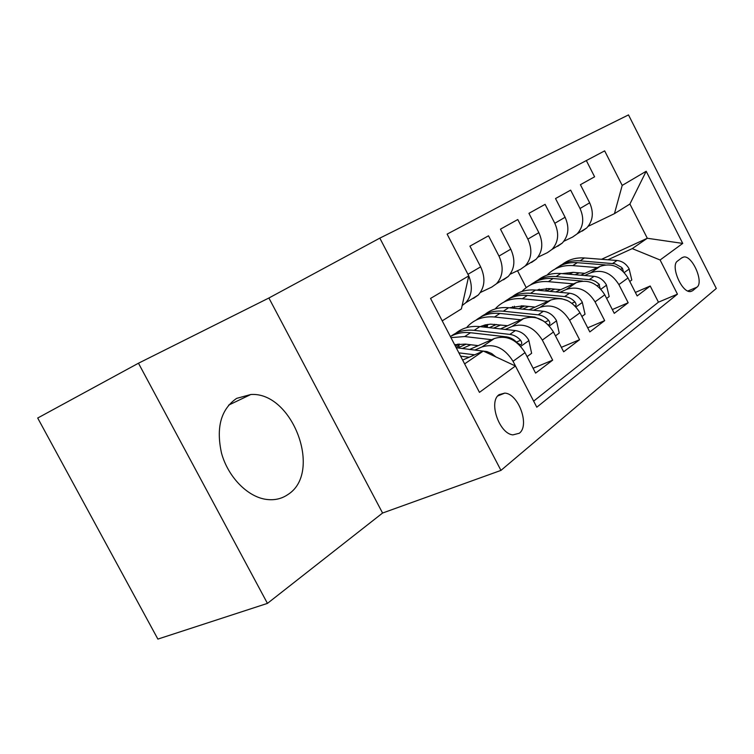 <?xml version="1.0" encoding="UTF-8"?>
<svg xmlns="http://www.w3.org/2000/svg" width="754" height="754" viewBox="0 0 754 754"><rect width="100%" height="100%" fill="white"/><g stroke="black" fill="none" stroke-linecap="round" stroke-linejoin="round"><path stroke-width="1.13" d="M287.896 494.549C322.976 472.617 292.58 391.533 250.809 394.502L236.633 398.376C220.922 409.252 215.889 427.546 221.544 453.248C227.972 476.519 246.718 496.047 265.097 499.214C273.683 500.637 281.28 499.082 287.896 494.549M519.27 433.258C530.09 425.624 518.432 393.522 504.756 393.117L499.186 394.615C488.215 401.43 499.12 433.729 512.871 434.888L519.27 433.258M138.463 363.221L37.7 418.027L157.878 639.09L267.444 603.389L382.58 513.031L500.958 470.392L379.818 238.123L268.895 298L138.463 363.221L267.444 603.389M500.958 470.392L716.3 288.462L628.497 114.91L379.818 238.123M523.785 382.099L513.04 361.307L525.01 352.627C516.735 339.507 506.499 334.814 494.294 338.546L469.751 349.385M525.01 352.627L535.604 373.117L552.673 360.148L533.087 368.254M505.284 329.441L512.079 326.425C524.143 322.684 534.218 327.236 542.324 340.082L553.464 332.005L563.662 351.798L579.562 339.705L561.362 347.34M533.54 310.262L540.118 307.312C551.947 303.57 561.777 307.905 569.59 320.309L579.986 312.778L589.816 331.92L604.67 320.62L587.705 327.82M559.939 292.326L566.311 289.451C577.913 285.728 587.498 289.856 595.057 301.854L604.774 294.805L614.256 313.344L628.176 302.759L618.883 284.578C611.569 272.976 602.22 269.027 590.834 272.731L584.661 275.54M612.323 309.555L628.176 302.759M586.329 160.555L594.604 176.804L580.41 184.702L589.656 202.826C593.973 212.581 592.993 220.96 586.706 227.962L582.201 231.11M563.869 241.252L572.578 237.067L577.112 233.891C583.436 226.831 584.407 218.368 580.024 208.49L570.646 190.131L555.519 198.547L565.095 217.256C569.572 227.322 568.62 235.936 562.248 243.08L557.668 246.294M537.913 257.189L547.404 252.647L552.013 249.414C558.422 242.194 559.355 233.495 554.803 223.297L545.095 204.343L528.931 213.335L538.856 232.666C543.502 243.061 542.597 251.911 536.141 259.225L531.495 262.496M510.138 274.23L520.524 269.291L525.199 265.992C531.693 258.613 532.578 249.659 527.857 239.122L517.781 219.537L500.468 229.159L510.769 249.159C515.613 259.904 514.756 269.018 508.215 276.501L503.493 279.828M480.364 292.486L491.74 287.095L496.49 283.749C503.069 276.2 503.898 266.982 498.978 256.087L488.517 235.804L469.931 246.143L480.637 266.85C485.68 277.981 484.897 287.368 478.281 295.012L473.484 298.405M513.04 361.307C504.643 347.99 494.304 343.193 482.004 346.925L474.963 350.026M553.464 332.005C545.472 319.338 535.5 314.88 523.53 318.622L500.449 328.904M466.151 344.192L457.772 347.924M470.816 344.748L462.391 348.489M579.986 312.778C572.267 300.544 562.541 296.294 550.806 300.026L529.054 309.8M496.405 324.474L489.308 327.66M500.741 324.946L493.616 328.141M457.989 344.107L455.152 345.379M604.774 294.805C597.319 282.976 587.828 278.914 576.31 282.637L555.764 291.939M524.624 306.039L518.667 308.744M528.677 306.444L522.682 309.149M487.574 325.002L483.974 326.633M681.984 257.689L677.544 261.035C670.127 265.465 681.616 292.788 690.391 291.562L692.606 290.733L696.941 287.189C704.085 282.354 692.455 255.493 683.878 256.973L681.984 257.689M464.624 363.89L483.286 351.053L515.444 365.992L536.791 407.207L677.45 294.154L660.099 259.989L632.257 248.613L607.865 259.781M515.444 365.992L479.45 392.363L430.543 298.424L468.762 275.889L447.122 234.117L604.661 150.875L622.201 185.409L646.187 171.262L682.728 243.41L660.099 259.989M554.803 289.121L549.817 291.383M514.077 307.641L512.937 308.16M533.653 401.137L658.44 302.175L650.212 286.011L637.158 295.936L627.997 277.972C620.768 266.52 611.513 262.637 600.212 266.332L580.759 275.201M551.014 288.773L546.047 291.035M457.084 253.287L468.526 275.436M595.057 301.854L604.67 320.62M569.59 320.309L579.562 339.705M542.324 340.082L552.673 360.148M483.286 351.053L462.645 360.073M579.289 272.863L575.198 274.729M632.257 248.613L647.309 238.264L629.91 204.032L614.453 213.646L622.201 185.409M569.1 274.211L573.163 272.345L562.079 273.617M601.56 259.291L647.309 238.264L682.728 243.41M588.195 226.313L614.453 213.646M526.226 287.604L517.527 270.714M468.762 275.889L461.401 308.904L442.221 320.846M635.368 292.429L650.212 286.011M658.44 302.175L677.45 294.154M484.266 327.095L487.461 325.653M487.291 326.746L486.396 327.34M455.284 345.935L459.205 344.182M459.007 345.473L456.057 347.434M468.752 275.926C472.994 286.69 471.976 295.643 465.689 302.797L462.155 305.54M629.91 204.032L646.187 171.262M382.58 513.031L268.895 298M629.779 281.478L631.805 279.998L629.081 268.763C626.254 263.853 622.22 261.101 616.998 260.488L584.444 257.962C575.999 257.416 568.639 259.536 562.361 264.334M597.413 267.613L572.786 265.615C562.861 264.984 554.558 267.887 547.866 274.305L547.074 275.125M539.44 289.234L539.157 290.394M546.546 288.443L545.67 290.997M584.878 273.334L573.163 272.345M623.426 271.666L622.484 268.358L621.315 267.208L615.019 263.806L580.052 260.837C571.956 260.29 564.831 262.222 558.676 266.624M555.019 269.074C561.334 264.239 568.742 262.109 577.262 262.675L605.226 264.908M550.005 288.678L549.845 289.3M606.621 298.424L609.175 296.558L606.414 284.918C603.492 279.857 599.364 277.001 594.02 276.332L560.769 273.504C552.088 272.882 544.567 275.031 538.177 279.96M538.469 289.489L537.856 290.271M573.54 283.89L548.356 281.647C538.224 280.931 529.77 283.843 522.993 290.394L521.947 291.496M514.379 306.218L513.964 308.263M560.778 289.668L548.789 288.565L536.49 290.139M521.438 305.747L520.797 307.773M600.137 288.367L598.883 283.994L595.566 281.43L591.815 279.866L556.094 276.567C547.79 275.945 540.514 277.887 534.256 282.401M530.373 285.012C536.791 280.036 544.369 277.868 553.116 278.528L582.578 281.101M581.899 316.51L585.038 314.22L582.258 302.147C579.232 296.925 574.991 293.947 569.534 293.221L535.547 290.054C526.641 289.348 518.931 291.525 512.437 296.605M512.673 306.614L511.636 308.028M548.073 301.251L522.315 298.744C511.966 297.924 503.361 300.846 496.509 307.519L495.171 308.961M487.687 324.418L487.207 327.424M535.076 307.095L522.814 305.86L509.252 307.783M494.709 324.286L494.398 325.37M575.132 306.039C576.433 305.398 576.367 304.032 574.934 301.93C571.994 298.782 568.582 296.991 564.689 296.558L530.571 293.325C522.06 292.618 514.614 294.578 508.253 299.197M504.124 301.986C510.646 296.859 518.403 294.663 527.395 295.408L561.607 298.688L567.724 300.705M555.453 335.869L559.242 333.089L556.443 320.554C553.313 315.153 548.959 312.052 543.37 311.261L508.639 307.717C499.478 306.906 491.589 309.121 484.992 314.352M485.161 324.908L483.719 327.038M520.854 319.809L494.501 317C483.927 316.067 475.171 319.008 468.243 325.803L466.575 327.622M459.233 343.975L458.8 347.471M507.631 325.709L490.571 324.163L485.19 324.899L480.204 326.642M548.13 324.71L548.639 324.776C550.222 324.22 550.241 322.778 548.705 320.441C545.679 317.18 542.173 315.304 538.196 314.823L503.323 311.214C494.586 310.412 486.98 312.382 480.515 317.123M476.104 320.101C482.739 314.814 490.684 312.59 499.93 313.438L534.897 317.104L543.936 321.261M481.156 326.755L481.985 325.888M527.074 356.633L531.627 353.306L528.808 340.261C525.566 334.672 521.089 331.44 515.368 330.572L479.864 326.605C470.43 325.69 462.362 327.924 455.652 333.334M455.755 344.484L455.058 345.511M491.683 339.705L464.718 336.548L450.949 337.622M478.234 345.643L465.359 344.097L454.662 344.738M450.392 336.548C456.349 333.202 463.06 331.93 470.534 332.731L506.283 336.84C510.354 337.377 513.964 339.347 517.103 342.75L520.392 344.823C522.136 344.267 522.202 342.759 520.609 340.271C517.48 336.887 513.889 334.927 509.827 334.399L474.172 330.346C465.199 329.441 457.433 331.421 450.864 336.284M495.868 356.896L491.655 353.522L486.924 351.581L456.217 347.735M474.671 354.823L458.884 352.853M460.6 356.142L469.158 357.226M482.004 346.925L494.294 338.546M512.079 326.425L523.53 318.622M540.118 307.312L550.806 300.026M566.311 289.451L576.31 282.637M590.834 272.731L600.212 266.332M580.024 208.49L589.656 202.826M467.97 274.296L480.637 266.85M498.978 256.087L510.769 249.159M527.857 239.122L538.856 232.666M554.803 223.297L565.095 217.256M618.883 284.578L627.997 277.972M687.846 291.016L696.941 287.189M690.683 291.544L692.606 290.733M624.246 272.543L629.147 269.037M580.052 260.837L584.444 257.962M572.786 265.615L577.262 262.675M612.738 263.419L616.998 260.488M620.589 269.216L622.484 268.358M600.91 289.187L606.489 285.21M556.094 276.567L560.769 273.504M548.356 281.647L553.116 278.528M589.487 279.461L594.02 276.332M597.064 285.681L599.477 284.607M575.99 306.963L582.324 302.448M530.571 293.325L535.547 290.054M522.315 298.744L527.395 295.408M564.689 296.558L569.534 293.221M571.937 303.249L574.934 301.93M549.336 325.992L556.518 320.865M503.323 311.214L508.639 307.717M494.501 317L499.93 313.438M538.196 314.823L543.37 311.261M545.048 322.043L548.705 320.441M520.741 346.388L528.884 340.582M474.172 330.346L479.864 326.605M464.718 336.548L470.534 332.731M509.827 334.399L515.368 330.572M505.482 337.387L506.283 336.84M516.462 342.071L520.609 340.271M484.709 351.713L485.322 351.289M228.613 405.124L250.809 394.502M497.791 395.944L504.756 393.117M577.112 233.891L586.706 227.962M552.013 249.414L562.248 243.08M525.199 265.992L536.141 259.225M496.49 283.749L508.215 276.501M465.689 302.797L478.281 295.012M681.607 257.972L683.878 256.973"/></g></svg>
